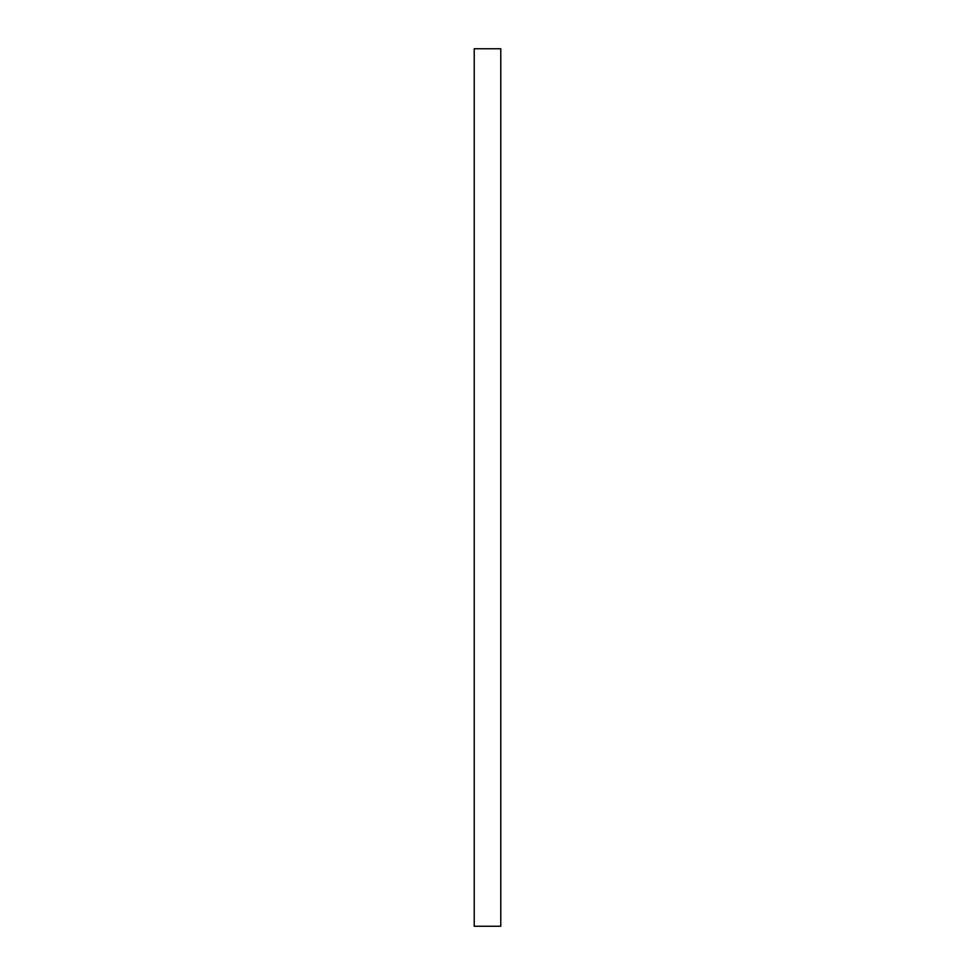 <?xml version="1.0" encoding="UTF-8"?>
<svg xmlns="http://www.w3.org/2000/svg" width="975" height="975" viewBox="0 0 975 975"><rect width="100%" height="100%" fill="white"/><g stroke="black" fill="none" stroke-linecap="round" stroke-linejoin="round"><path stroke-width="1.46" d="M474.228 48.75L474.228 926.25L500.772 926.25L500.772 48.75L474.228 48.75"/></g></svg>
